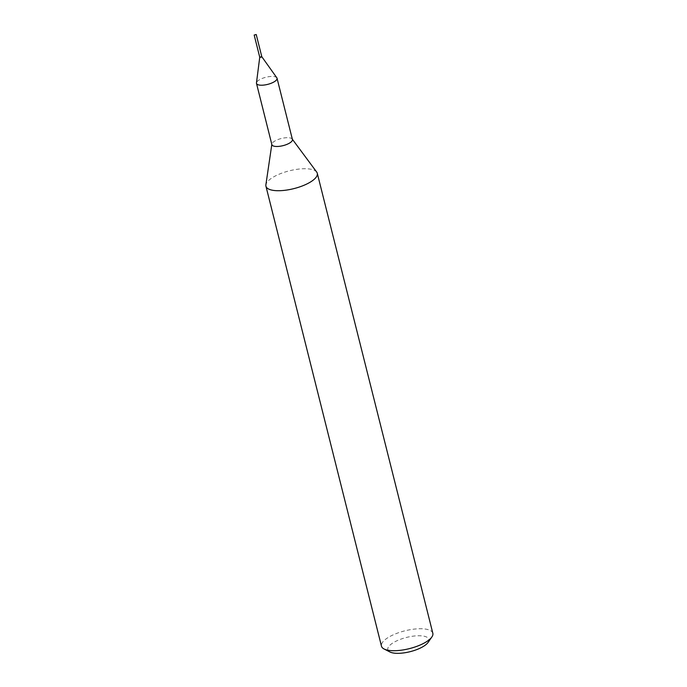 <?xml version="1.0" encoding="UTF-8"?>
<svg xmlns="http://www.w3.org/2000/svg" width="687" height="687" viewBox="0 0 687 687"><rect width="100%" height="100%" fill="white"/><g stroke="black" fill="none" stroke-linecap="round" stroke-linejoin="round"><path stroke-width="0.52" stroke-dasharray="3.44 2.58" d="M276.818 77.786A10.588 3.675 -14.1 0 0 269.441 76.592A10.588 3.675 -14.1 0 0 259.205 79.915A10.588 3.675 -14.1 0 0 256.466 82.895M261.541 57.09L260.021 56.909L260.081 57.425M292.422 139.495A10.588 3.675 -14.1 0 0 285.491 137.778A10.588 3.675 -14.1 0 0 274.594 141.17A10.588 3.675 -14.1 0 0 271.863 144.124A10.588 3.675 -14.1 0 0 271.872 144.614M316.707 172.076A26.475 9.18 -14.1 0 0 298.21 169.157A26.475 9.18 -14.1 0 0 272.705 177.461A26.475 9.18 -14.1 0 0 265.878 184.846M292.413 139.452A10.588 3.675 -14.1 0 0 292.19 139.023A10.588 3.675 -14.1 0 0 284.796 137.855A10.588 3.675 -14.1 0 0 274.594 141.17A10.588 3.675 -14.1 0 0 271.88 144.656M432.827 633.277A26.475 9.18 -14.1 0 0 415.506 628.974A26.475 9.18 -14.1 0 0 388.249 637.459A26.475 9.18 -14.1 0 0 381.474 646.175M428.104 642.388A21.177 7.351 -14.1 0 0 418.598 635.75A21.177 7.351 -14.1 0 0 393.239 642.731A21.177 7.351 -14.1 0 0 389.941 651.972M261.807 56.738L259.738 57.193M261.833 56.755L259.755 57.253"/><path stroke-width="1.03" d="M259.738 57.279L256.466 82.895A10.588 3.675 -14.1 0 0 256.491 83.402A10.588 3.675 -14.1 0 0 263.422 85.119A10.588 3.675 -14.1 0 0 274.328 81.727A10.588 3.675 -14.1 0 0 277.033 78.241A10.588 3.675 -14.1 0 0 276.818 77.786L261.833 56.755M271.872 144.614A10.588 3.675 -14.1 0 0 278.75 146.391A10.588 3.675 -14.1 0 0 289.716 142.982A10.588 3.675 -14.1 0 0 292.422 139.495L277.033 78.241M271.82 144.399L265.878 184.846A26.475 9.18 -14.1 0 0 265.929 186.168A26.475 9.18 -14.1 0 0 283.25 190.479A26.475 9.18 -14.1 0 0 310.507 181.986A26.475 9.18 -14.1 0 0 317.282 173.279A26.475 9.18 -14.1 0 0 316.707 172.076L292.353 139.246M256.491 83.402L271.88 144.656A10.588 3.675 -14.1 0 0 278.81 146.383A10.588 3.675 -14.1 0 0 289.716 142.982A10.588 3.675 -14.1 0 0 292.413 139.452M265.929 186.168L381.474 646.175A26.475 9.18 -14.1 0 0 384.127 649.017A26.475 9.18 -14.1 0 0 426.052 641.993A26.475 9.18 -14.1 0 0 431.831 637.029A26.475 9.18 -14.1 0 0 432.827 633.277L317.282 173.279M384.127 649.017L389.941 651.972A21.177 7.351 -14.1 0 0 423.484 646.355A21.177 7.351 -14.1 0 0 428.104 642.388L431.831 637.029M254.173 35.037L256.225 34.522L254.173 35.037L259.755 57.253L261.541 57.09M260.081 57.425L261.807 56.738L256.225 34.522M259.738 57.193L261.79 56.678"/></g></svg>
